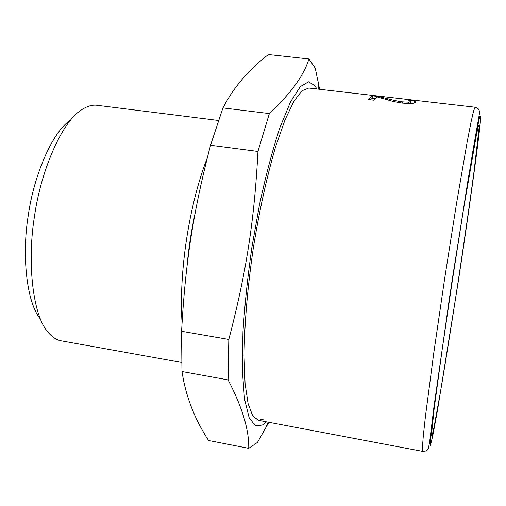 <?xml version="1.0" encoding="UTF-8"?>
<svg xmlns="http://www.w3.org/2000/svg" width="506" height="506" viewBox="0 0 506 506"><rect width="100%" height="100%" fill="white"/><g stroke="black" fill="none" stroke-linecap="round" stroke-linejoin="round"><path stroke-width="0.76" d="M419.038 100.783L308.786 88.031L302.095 90.7L294.075 100.998L285.106 119.618L275.833 146.032C266.63 176.992 258.686 214.013 253.133 249.388C247.858 285.15 244.43 323.119 244.037 355.446L245.068 383.377L248.111 403.706L252.703 415.799L258.262 420.284L422.738 451.384L422.421 447.766L423.269 436.267L425.47 416.141L433.693 353.555L444.673 278.515L456.412 204.152L467.152 141.99L471.054 121.99L473.686 110.637L475.077 107.228L419.038 100.783M402.485 98.866L410.657 99.79M410.714 102.895L413.434 103.211M370.303 99.783L372.233 98.354L374.94 98.67M373.801 100.194L368.659 99.593L372.536 95.849L378.684 96.564L387.874 98.74C393.674 100.371 398.589 101.415 402.624 101.87L408.487 102.155L410.878 101.561L410.126 100.694L408.152 100.036L414.433 100.764L415.989 102.237C414.724 103.528 410.138 103.806 402.226 103.079L393.548 101.567L376.85 96.842L373.801 100.194M414.129 103.079L414.433 100.764M410.878 101.561L410.644 103.477L410.878 101.561M378.596 97.291L378.684 96.564M372.233 98.354L372.536 95.849M263.278 419.17L258.262 420.284M479.226 126.532L474.078 171.104C469.701 203.735 463.547 245.96 458.006 282.411C452.446 318.85 445.786 360.746 440.346 392.58L434.015 427.228L432.282 434.762L431.89 435.9L431.479 434.603L434.186 408.468L441.997 350.81L452.472 279.78L463.502 209.351L476.45 134.621L478.423 125.886L479.207 124.729L479.226 126.532M319.615 89.284L315.263 68.158L308.913 58.968C304.024 75.236 290.83 93.439 269.35 113.578L257.952 151.439C254.366 220.489 246.365 272.209 228.813 339.444L228.092 379.892C242.292 407.21 249.173 430.024 248.743 448.341L257.465 442.408L268.869 422.289M308.913 58.968L268.389 54.54C250.774 68.038 236.745 83.794 226.29 101.807L222.944 107.917L269.35 113.578M257.952 151.439L210.54 145.254L222.944 107.917M228.813 339.444L181.597 331.291C185.335 262.418 193.229 211.78 210.54 145.254M228.092 379.892L181.951 371.518L181.597 331.291M248.743 448.341L208.548 440.479C196.36 421.675 188.074 401.909 183.691 381.182L181.951 371.518M266.238 421.789L262.367 425.053L255.41 425.805L249.167 417.766L244.524 399.126L242.298 369.747L242.956 331.778C244.847 303.417 247.858 275.074 251.982 246.745L259.489 204.715C265.593 176.328 272.329 150.801 279.691 128.144L290.507 101.864L300.362 86.602L308.546 81.839L314.795 85.527L316.851 88.961M186.904 267.225C188.548 248.686 191.331 230.432 195.265 212.463M182.052 322.79C178.776 271.943 189.092 204.778 207.283 157.859M181.641 362.454L61.315 340.854C56.343 340.083 51.593 336.813 47.064 331.044C32.245 312.923 27.204 260.312 34.522 216.081C40.676 172.129 60.979 123.464 80.606 110.453C86.634 106.292 92.143 104.584 97.133 105.318L218.465 120.472M39.93 318.382C26.375 301.595 21.783 254.512 28.298 215.158C33.769 176.05 52.017 132.521 70.03 120.422M408.323 103.509L408.487 102.155M402.479 103.104L402.624 101.87M387.735 99.935L387.874 98.74M458.126 282.519L437.437 410.663L432.681 436.197L430.226 446.115L430.258 438.904L433.712 409.202L449.549 297.439L468.221 178.846L475.672 136.019L479.796 116.102L480.7 116.861C480.637 127.348 468.467 215.227 458.126 282.519M475.077 107.228L478.031 108.581L479.062 109.985L479.606 112.566L472.724 151.99L452.181 279.786L433.933 406.938L429.562 442.649L428.329 448.468L427.5 449.783L425.97 450.966L422.738 451.384M318.736 89.182L317.996 80.726M268.098 422.143L265.416 428.696M431.89 435.9L431.479 435.331M479.207 124.729L478.651 125.153"/></g></svg>
